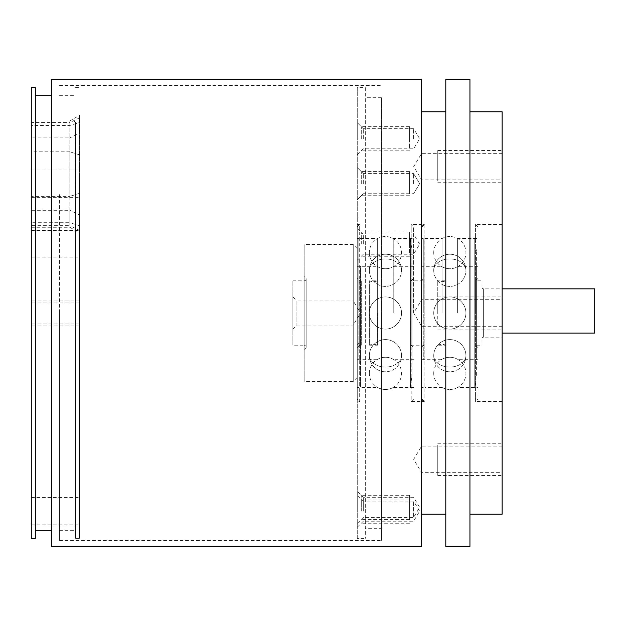 <?xml version="1.0" encoding="UTF-8"?>
<svg xmlns="http://www.w3.org/2000/svg" width="626" height="626" viewBox="0 0 626 626"><rect width="100%" height="100%" fill="white"/><g stroke="black" fill="none" stroke-linecap="round" stroke-linejoin="round"><path stroke-width="0.47" stroke-dasharray="3.13 2.35" d="M413.606 313L413.606 226.878L413.606 313M413.606 399.122L411.196 401.532L411.196 313L411.196 401.532L424.068 401.532L424.068 224.468L411.196 224.468L411.196 313L411.196 224.468L413.606 226.878M477.998 399.122L477.998 313L477.998 399.122L475.58 401.532L475.58 224.468L475.58 401.532L502.138 401.532L502.138 224.468L502.138 401.532M502.138 224.468L475.58 224.468L477.998 226.878L477.998 313L477.998 226.878M357.266 226.878L359.684 224.468L359.684 313L359.684 224.468L357.266 224.468L357.266 401.532L359.684 401.532L359.684 313L359.684 401.532L357.266 399.122L357.266 226.878L357.266 399.122M357.266 401.532L357.266 224.468M424.068 224.468L424.068 401.532M502.138 111.788L502.138 514.212M502.138 313L502.138 296.904L502.138 313M502.138 178.128L502.138 153.347L502.138 178.128M502.138 447.872L502.138 472.653L502.138 447.872M469.946 514.212L469.946 111.788L469.946 514.212M469.946 79.588L469.946 546.412M445.798 79.588L445.798 546.412M445.798 514.212L445.798 111.788L445.798 514.212M421.658 514.212L421.658 111.788L421.658 514.212M421.658 79.588L421.658 546.412M51.418 546.412L51.418 79.588M51.418 431.353L51.418 95.692L51.418 431.353M35.322 431.353L35.322 95.692L35.322 431.353M35.322 538.36L35.322 87.64M31.3 538.36L31.3 87.64M31.3 210.297L31.3 225.642L69.83 225.642L69.83 210.297L31.3 210.297L31.3 196.384L69.83 196.384L69.83 125.505L31.3 125.505L31.3 196.384M31.3 125.505L31.3 120.92L31.3 122.547L69.83 122.547L69.83 120.92L69.83 125.505L79.588 122.438L79.588 115.286L79.588 232.895L79.588 122.438M79.588 117.821L69.83 122.547L69.83 137.892L31.3 137.892L31.3 122.547M31.3 137.892L31.3 151.805L69.83 151.805L69.83 137.892L79.588 133.166M79.588 154.872L69.83 151.805L69.83 222.684L31.3 222.684L31.3 151.805M31.3 222.684L31.3 225.642M31.3 499.681L31.3 524.838L31.3 499.681M31.3 182.948L31.3 197.346L31.3 182.948M31.3 256.37L31.3 230.501L31.3 256.37M31.3 321.435L31.3 302.937L31.3 321.435M79.588 190.257L79.588 538.36L79.588 190.257M79.588 499.681L79.588 524.838L79.588 499.681M79.588 182.948L79.588 197.346L79.588 182.948M79.588 256.37L79.588 230.501L79.588 256.37M79.588 321.435L79.588 302.937L79.588 321.435M75.566 190.257L75.566 538.36L75.566 190.257M75.566 122.344L75.566 530.308L75.566 122.344C73.375 120.724 73.375 119.159 75.566 117.665M79.588 230.368L69.83 225.642L69.83 222.684L79.588 225.751M79.588 193.309L69.83 196.384L69.83 210.297L79.588 215.023M59.47 194.647L59.47 530.308L59.47 194.647M59.47 313L59.47 540.371L59.47 313M381.414 313L381.414 540.371L381.414 313M381.414 528.297L381.414 97.703L381.414 528.297L365.318 528.297L365.318 97.703L365.318 528.297M381.414 97.703L365.318 97.703M365.318 87.64L365.318 538.36L365.318 87.64L357.266 87.64L357.266 538.36L365.318 538.36M357.266 538.36L357.266 87.64M357.266 511.16L357.266 495.056L357.266 511.16M357.266 138.745L357.266 122.649L357.266 138.745M357.266 507.357L357.266 491.261L357.266 507.357M357.266 183.661L357.266 167.565L357.266 183.661M357.266 244.179L357.266 228.083L357.266 244.179M363.307 511.16L363.307 501.097L363.307 511.16M413.606 511.16L413.606 501.097L413.606 511.16M363.307 138.745L363.307 128.682L363.307 138.745M413.606 138.745L413.606 128.682L413.606 138.745M363.307 507.357L363.307 497.294L363.307 507.357M413.606 507.357L413.606 517.42L413.606 507.357M363.307 183.661L363.307 173.598L363.307 183.661M413.606 183.661L413.606 173.598L413.606 183.661M363.307 244.179L363.307 234.116L363.307 244.179M413.606 244.179L413.606 254.242L413.606 244.179M421.658 313L421.658 226.878L421.658 313M421.658 178.128L421.658 153.347L421.658 178.128M421.658 447.872L421.658 472.653L421.658 447.872M357.266 313L357.266 238.553L357.266 313M358.878 313L358.878 238.553L358.878 313M358.878 265.917L358.878 360.083L358.878 265.917L360.49 265.917L360.49 360.083L358.878 360.083M360.49 360.083L360.49 265.917M292.882 329.096L296.904 325.074L353.244 325.074L353.244 300.926L360.498 313L360.49 387.447L360.49 313L353.244 325.074L353.244 300.926L296.904 300.926L296.904 325.074L296.904 300.926L292.882 296.904L292.882 329.096L292.882 296.904M377.642 313L377.642 238.553L377.642 313M393.23 313L393.23 238.553L393.23 313M413.606 387.447L393.23 387.447A16.096 16.096 0 0 1 377.642 387.447L360.49 387.447M360.49 238.553L377.642 238.553A16.096 16.096 0 0 1 393.23 238.553L413.606 238.553M423.262 313L423.262 238.553L423.262 313M423.262 265.917L423.262 360.083L423.262 265.917L424.874 265.917L424.874 360.083L423.262 360.083M424.874 360.083L424.874 265.917M424.874 313L424.874 238.553L424.874 313M442.034 313L442.034 238.553L442.034 313M457.622 313L457.622 238.553L457.622 313M477.998 387.447L477.998 238.553L477.998 387.447L457.622 387.447A16.096 16.096 0 0 1 442.034 387.447L424.874 387.447M424.874 238.553L442.034 238.553A16.096 16.096 0 0 1 457.622 238.553L477.998 238.553M477.998 313L477.998 359.277L477.998 313M477.998 266.723L457.622 266.723A16.096 16.096 0 0 1 442.034 266.723L421.658 266.723M421.658 359.277L442.034 359.277A16.096 16.096 0 0 1 457.622 359.277L477.998 359.277M421.658 347.61L424.068 345.192L424.068 280.808L424.068 345.192L411.196 345.192L411.196 313L411.196 345.192L413.606 347.61M413.606 278.39L411.196 280.808L411.196 313L411.196 280.808L424.068 280.808L421.658 278.39M413.606 266.723L393.23 266.723A16.096 16.096 0 0 1 377.642 266.723L357.266 266.723M357.266 359.277L377.642 359.277A16.096 16.096 0 0 1 393.23 359.277L413.606 359.277M357.266 248.608L357.266 377.392L357.266 248.608L353.244 244.586L353.244 381.414L353.244 244.586L304.15 244.586L304.15 381.414L304.15 244.586M357.266 377.392L353.244 381.414L304.15 381.414M304.15 276.778L304.15 349.222L304.15 276.778A2.011 2.011 0 0 1 306.161 278.797A2.011 2.011 0 0 1 304.15 280.808L304.15 345.192A2.011 2.011 0 0 1 306.161 347.203A2.011 2.011 0 0 1 304.15 349.222M292.882 280.808L304.15 280.808L304.15 345.192L292.882 345.192L292.882 280.808L292.882 345.192M475.58 313L475.58 280.808L475.58 313M477.998 278.39L475.58 280.808L482.02 280.808L482.02 345.192L475.58 345.192L477.998 347.61M482.02 345.192L482.02 280.808M482.02 338.752L482.02 287.248L482.02 338.752A1.612 1.612 0 0 1 483.632 337.148L483.632 288.852A1.612 1.612 180 0 1 482.02 287.248M502.138 337.148L502.138 333.118L502.138 337.148L483.632 337.148L483.632 288.852L502.138 288.852M594.7 288.852L594.7 333.118L502.138 333.118M357.266 280.808L357.266 345.192L357.266 280.808A2.011 2.011 0 0 0 359.277 282.819A2.011 2.011 0 0 0 361.288 280.808L361.288 345.192A2.011 2.011 0 0 0 359.277 343.181A2.011 2.011 0 0 0 357.266 345.192M357.266 347.61L359.684 345.192L361.288 345.192L361.288 280.808L359.684 280.808L359.684 345.192L359.684 280.808L357.266 278.39M437.754 313L437.754 280.808L437.754 313C437.754 295.887 437.754 295.887 437.754 313C437.754 330.113 437.754 330.113 437.754 313M445.798 280.808L445.798 313L445.798 280.808A10.462 10.462 0 0 1 437.754 280.808L445.798 280.808M437.754 345.192A10.462 10.462 0 0 1 445.798 345.192L445.798 313L445.798 345.192L437.754 345.192M377.392 313L377.392 345.192A10.462 10.462 0 0 0 369.34 345.192L369.34 280.808A10.462 10.462 0 0 0 377.392 280.808L369.34 280.808L369.34 345.192L377.392 345.192L377.392 313M433.732 373.362A16.096 16.096 0 0 1 449.828 357.266A16.096 16.096 0 0 1 465.924 373.362A16.096 16.096 0 0 1 449.828 389.458A16.096 16.096 0 0 1 433.732 373.362M433.732 252.638A16.096 16.096 0 0 0 449.828 268.734A16.096 16.096 0 0 0 465.924 252.638A16.096 16.096 0 0 0 449.828 236.542A16.096 16.096 0 0 0 433.732 252.638M476.386 375.373L476.386 250.627L476.386 375.373L474.774 387.447L474.774 238.553L476.386 250.627M476.386 360.083L476.386 265.917L476.386 360.083L474.774 360.083L474.774 265.917L474.774 360.083M474.774 238.553L474.774 387.447M474.774 265.917L476.386 265.917M369.34 373.362A16.096 16.096 0 0 1 385.436 357.266A16.096 16.096 0 0 1 401.532 373.362A16.096 16.096 0 0 1 385.436 389.458A16.096 16.096 0 0 1 369.34 373.362M369.34 252.638A16.096 16.096 0 0 0 385.436 268.734A16.096 16.096 0 0 0 401.532 252.638A16.096 16.096 0 0 0 385.436 236.542A16.096 16.096 0 0 0 369.34 252.638M411.994 375.373L411.994 250.627L411.994 375.373L410.39 387.447L410.39 238.553L411.994 250.627M411.994 360.083L411.994 265.917L411.994 360.083L410.39 360.083L410.39 265.917L410.39 360.083M410.39 238.553L410.39 387.447M410.39 265.917L411.994 265.917M437.754 180.562L437.754 150.53L437.754 180.562M502.138 180.562L502.138 150.53L502.138 180.562M437.754 155.123L437.754 178.128L437.754 155.123M437.754 445.438L437.754 475.47L437.754 445.438M502.138 445.438L502.138 475.47L502.138 445.438M437.754 470.877L437.754 447.872L437.754 470.877M409.584 511.16L409.584 499.086L409.584 511.16C409.584 498.202 409.584 498.202 409.584 511.16C409.584 524.111 409.584 524.111 409.584 511.16M361.288 511.16L361.288 499.086L361.288 511.16M409.584 138.745L409.584 126.671L409.584 138.745C409.584 125.787 409.584 125.787 409.584 138.745C409.584 151.703 409.584 151.703 409.584 138.745M361.288 138.745L361.288 126.671L361.288 138.745M409.584 507.357L409.584 495.283L409.584 507.357C409.584 494.399 409.584 494.399 409.584 507.357C409.584 520.316 409.584 520.316 409.584 507.357M361.288 507.357L361.288 495.283L361.288 507.357M409.584 183.661L409.584 171.587L409.584 183.661C409.584 170.702 409.584 170.702 409.584 183.661C409.584 196.619 409.584 196.619 409.584 183.661L409.584 171.587L409.584 183.661C409.584 170.702 409.584 170.702 409.584 183.661C409.584 196.619 409.584 196.619 409.584 183.661M361.288 183.661L361.288 171.587L361.288 183.661M409.584 244.179L409.584 232.105L409.584 244.179C409.584 231.221 409.584 231.221 409.584 244.179C409.584 257.137 409.584 257.137 409.584 244.179M361.288 244.179L361.288 232.105L361.288 244.179M79.588 302.874L79.588 325.074L79.588 302.874M31.3 323.126L31.3 300.926L31.3 323.126M465.924 355.685A16.096 11.385 0 0 1 449.828 367.063A16.096 11.385 0 0 1 433.732 355.685A16.096 16.096 0 0 0 449.828 371.781A16.096 16.096 0 0 0 465.924 355.685A16.096 11.385 180 0 1 449.828 367.063A16.096 11.385 180 0 1 433.732 355.685A16.096 16.096 0 0 0 449.828 371.781A16.096 16.096 0 0 0 465.924 355.685A16.096 16.096 0 0 0 449.828 339.589A16.096 16.096 0 0 0 433.732 355.685A16.096 16.096 0 0 1 449.828 339.589A16.096 16.096 0 0 1 465.924 355.685M465.924 270.315A16.096 11.385 0 0 0 449.828 258.937A16.096 11.385 0 0 0 433.732 270.315A16.096 16.096 0 0 0 449.828 286.411A16.096 16.096 0 0 0 465.924 270.315A16.096 11.385 180 0 0 449.828 258.937A16.096 11.385 180 0 0 433.732 270.315A16.096 16.096 0 0 0 449.828 286.411A16.096 16.096 0 0 0 465.924 270.315A16.096 16.096 0 0 0 449.828 254.219A16.096 16.096 0 0 0 433.732 270.315A16.096 16.096 0 0 1 449.828 254.219A16.096 16.096 0 0 1 465.924 270.315M401.532 355.685A16.096 11.385 0 0 1 385.436 367.063A16.096 11.385 0 0 1 369.34 355.685A16.096 16.096 0 0 0 385.436 371.781A16.096 16.096 0 0 0 401.532 355.685A16.096 11.385 180 0 1 385.436 367.063A16.096 11.385 180 0 1 369.34 355.685A16.096 16.096 0 0 0 385.436 371.781A16.096 16.096 0 0 0 401.532 355.685A16.096 16.096 0 0 0 385.436 339.589A16.096 16.096 0 0 0 369.34 355.685A16.096 16.096 0 0 1 385.436 339.589A16.096 16.096 0 0 1 401.532 355.685M401.532 270.315A16.096 11.385 0 0 0 385.436 258.937A16.096 11.385 0 0 0 369.34 270.315A16.096 16.096 0 0 0 385.436 286.411A16.096 16.096 0 0 0 401.532 270.315A16.096 11.385 180 0 0 385.436 258.937A16.096 11.385 180 0 0 369.34 270.315A16.096 16.096 0 0 0 385.436 286.411A16.096 16.096 0 0 0 401.532 270.315A16.096 16.096 0 0 0 385.436 254.219A16.096 16.096 0 0 0 369.34 270.315A16.096 16.096 0 0 1 385.436 254.219A16.096 16.096 0 0 1 401.532 270.315M75.566 538.36L79.588 538.36M75.566 87.64L79.588 87.64M31.3 120.92L69.83 120.92L79.588 115.286M31.3 227.261L69.83 227.261L79.588 232.895M59.47 95.692L75.566 95.692M59.47 530.308L75.566 530.308M59.47 85.629L381.414 85.629M59.47 540.371L381.414 540.371M357.266 527.256L363.307 521.215L413.606 521.215L419.655 511.16L413.606 501.097L363.307 501.097L357.266 495.056M357.266 154.841L363.307 148.8L413.606 148.8L419.655 138.745L413.606 128.682L363.307 128.682L357.266 122.649M357.266 523.453L363.307 517.42L413.606 517.42L419.655 507.357L413.606 497.294L363.307 497.294L357.266 491.261M363.307 173.598L357.266 167.565L363.307 173.598L413.606 173.598L363.307 173.598M363.307 193.724L357.266 199.757L363.307 193.724L413.606 193.724L363.307 193.724M419.655 183.661L413.606 173.598L419.655 183.661L413.606 193.724L419.655 183.661M357.266 260.275L363.307 254.242L413.606 254.242L419.655 244.179L413.606 234.116L363.307 234.116L357.266 228.083M31.3 524.838L79.588 524.838M31.3 497.474L79.588 497.474M31.3 169.982L79.588 169.982M31.3 197.346L79.588 197.346M31.3 257.865L79.588 257.865M31.3 230.501L79.588 230.501M79.588 302.937L31.3 302.937L79.588 302.937M79.588 323.063L31.3 323.063L79.588 323.063M502.138 326.279L421.658 326.279L413.676 313L421.658 299.721L502.138 299.721M502.138 153.347L421.658 153.347L413.676 166.626L421.658 179.905L502.138 179.905M502.138 446.095L421.658 446.095L413.676 459.374L421.658 472.653L502.138 472.653M357.266 238.553L358.878 238.553M357.266 387.447L358.878 387.447M421.658 238.553L423.262 238.553M421.658 387.447L423.262 387.447M306.161 347.203L306.161 278.797L306.161 347.203M465.924 313A16.096 16.096 0 0 0 449.828 296.904A16.096 16.096 0 0 0 433.732 313A16.096 16.096 0 0 0 449.828 329.096A16.096 16.096 0 0 0 465.924 313A16.096 16.096 0 0 0 449.828 296.904A16.096 16.096 0 0 0 433.732 313A16.096 16.096 0 0 0 449.828 329.096A16.096 16.096 0 0 0 465.924 313M401.532 313A16.096 16.096 0 0 0 385.436 296.904A16.096 16.096 0 0 0 369.34 313A16.096 16.096 0 0 0 385.436 329.096A16.096 16.096 0 0 0 401.532 313A16.096 16.096 0 0 0 385.436 296.904A16.096 16.096 0 0 0 369.34 313A16.096 16.096 0 0 0 385.436 329.096A16.096 16.096 0 0 0 401.532 313M437.754 296.904L502.138 296.904M437.754 329.096L502.138 329.096M437.754 182.722L502.138 182.722M437.754 150.53L502.138 150.53M437.754 475.47L502.138 475.47M437.754 443.278L502.138 443.278M409.584 499.086L361.288 499.086M409.584 523.226L361.288 523.226M409.584 126.671L361.288 126.671M409.584 150.819L361.288 150.819M409.584 495.283L361.288 495.283M409.584 519.431L361.288 519.431M409.584 171.587L361.288 171.587L409.584 171.587M409.584 195.735L361.288 195.735L409.584 195.735M409.584 232.105L361.288 232.105M409.584 256.253L361.288 256.253M79.588 300.926L31.3 300.926L79.588 300.926M79.588 325.074L31.3 325.074L79.588 325.074"/><path stroke-width="0.94" d="M469.946 514.212L502.138 514.212L502.138 111.788L469.946 111.788M469.946 546.412L469.946 79.588L445.798 79.588L445.798 546.412L469.946 546.412M445.798 111.788L421.658 111.788M421.658 514.212L445.798 514.212M421.658 546.412L421.658 79.588L51.418 79.588L51.418 546.412L421.658 546.412M35.322 190.257L35.322 538.36L31.3 538.36L31.3 87.64L35.322 87.64L35.322 190.257M502.138 288.852L594.7 288.852L594.7 333.118L502.138 333.118M35.322 530.308L51.418 530.308M35.322 95.692L51.418 95.692M424.068 224.468L421.658 226.878M424.068 401.532L421.658 399.122"/></g></svg>
